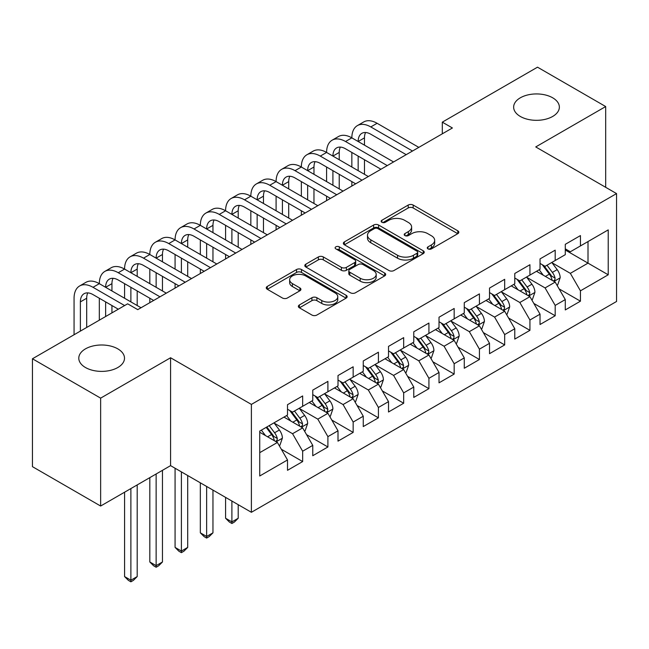 <?xml version="1.0" encoding="UTF-8"?>
<svg xmlns="http://www.w3.org/2000/svg" width="649" height="649" viewBox="0 0 649 649"><rect width="100%" height="100%" fill="white"/><g stroke="black" fill="none" stroke-linecap="round" stroke-linejoin="round"><path stroke-width="0.97" d="M427.983 248.883A2.45 1.42 0 0 0 431.455 248.883L457.788 233.681A3.505 2.02 0 0 0 458.819 232.253A3.505 2.02 0 0 0 457.788 230.817L413.17 205.06A3.505 2.02 0 0 0 408.213 205.06L381.88 220.262A2.45 1.42 0 0 0 381.158 221.268A2.45 1.42 0 0 0 381.88 222.266A2.45 1.42 0 0 0 385.344 222.266L388.759 220.303A11.22 6.474 0 0 1 404.619 220.303L408.335 222.445A11.22 6.474 0 0 1 411.62 227.028A11.22 6.474 0 0 1 408.335 231.604L404.927 233.575A2.45 1.42 0 0 0 404.213 234.573A2.45 1.42 0 0 0 404.927 235.579A2.45 1.42 0 0 0 408.399 235.579L411.807 233.608A11.22 6.474 0 0 1 427.675 233.608L431.39 235.757A11.22 6.474 0 0 1 434.676 240.333A11.22 6.474 0 0 1 431.39 244.916L427.983 246.88A2.45 1.42 0 0 0 427.261 247.886A2.45 1.42 0 0 0 427.983 248.883L427.983 246.88M117.802 348.862A22.853 13.199 0 0 0 92.896 345.998A22.853 13.199 0 0 0 78.789 358.191A22.853 13.199 0 0 0 85.481 367.521A22.853 13.199 0 0 0 110.387 370.384A22.853 13.199 0 0 0 124.503 358.191A22.853 13.199 0 0 0 117.802 348.862M552.664 97.796A22.853 13.199 0 0 0 527.751 94.941A22.853 13.199 0 0 0 513.643 107.134A22.853 13.199 0 0 0 520.336 116.463A22.853 13.199 0 0 0 545.241 119.319A22.853 13.199 0 0 0 559.357 107.134A22.853 13.199 0 0 0 552.664 97.796M299.4 304.949A3.505 2.02 0 0 0 298.37 306.377A3.505 2.02 0 0 0 299.4 307.813L311.918 315.041A3.505 2.02 0 0 0 316.874 315.041L346.12 298.151A3.505 2.02 0 0 0 347.15 296.723A3.505 2.02 0 0 0 346.12 295.287L301.501 269.53A3.505 2.02 0 0 0 296.544 269.53L267.299 286.42A3.505 2.02 0 0 0 266.268 287.848A3.505 2.02 0 0 0 267.299 289.276L282.42 298.005A3.505 2.02 0 0 0 287.377 298.005L299.895 290.784A3.505 2.02 0 0 0 300.917 289.349A3.505 2.02 0 0 0 299.895 287.921L292.391 283.589A9.378 5.411 0 0 1 289.649 279.76A9.378 5.411 0 0 1 295.433 274.762A9.378 5.411 0 0 1 305.655 275.93L335.03 292.894A9.378 5.411 0 0 1 337.772 296.723A9.378 5.411 0 0 1 331.988 301.72A9.378 5.411 0 0 1 321.766 300.552L316.874 297.721A3.505 2.02 0 0 0 311.918 297.721L299.4 304.949L299.4 307.813M100.636 398.137L100.636 506.033L170.582 465.641L170.582 357.753L100.636 398.137L32.45 358.775L127.65 303.813L137.758 309.638L452.41 127.983L442.302 122.15L442.302 133.808M170.582 357.753L251.39 404.408L616.55 193.589L616.55 301.477L251.39 512.296L251.39 404.408M605.687 187.318L605.687 106.55L535.741 146.934L616.55 193.589M605.687 106.55L537.51 67.18L442.302 122.15M389.002 270.536A3.505 2.02 0 0 0 393.959 270.536L423.213 253.645A3.505 2.02 0 0 0 424.235 252.218A3.505 2.02 0 0 0 423.213 250.782L378.594 225.025A3.505 2.02 0 0 0 373.637 225.025L344.384 241.907A3.505 2.02 0 0 0 343.362 243.343A3.505 2.02 0 0 0 344.384 244.77L389.002 270.536M336.815 249.419A2.45 1.42 0 0 1 339.305 249.76L339.305 246.847L384.662 273.034A3.505 2.02 0 0 1 385.693 274.47A3.505 2.02 0 0 1 384.662 275.898L355.417 292.788A3.505 2.02 0 0 1 350.46 292.788L305.841 267.023L305.841 264.167A3.505 2.02 0 0 0 304.811 265.595A3.505 2.02 0 0 0 305.841 267.023M305.841 264.167L318.359 256.939A3.505 2.02 0 0 1 323.316 256.939L341.415 267.38A3.505 2.02 0 0 0 346.371 267.38L354.67 262.585A3.505 2.02 0 0 0 355.701 261.158A3.505 2.02 0 0 0 354.67 259.73L335.833 248.851A2.45 1.42 0 0 1 335.119 247.845A2.45 1.42 0 0 1 336.628 246.539A2.45 1.42 0 0 1 339.305 246.847M565.287 250.011L588.01 263.137L588.01 241.558L608.218 229.892L580.441 245.93L580.441 235.579L565.287 244.324L565.287 254.676L555.187 260.509L555.187 250.157L540.033 258.902L540.033 269.254L529.933 275.087L529.933 264.735L514.779 273.48L514.779 283.832L504.679 289.665L504.679 279.313L489.524 288.067L489.524 298.418L479.424 304.251L479.424 293.892L464.278 302.645L464.278 312.996L454.17 318.829L454.17 308.478L439.024 317.223L439.024 327.575L428.924 333.408L428.924 323.056L413.77 331.801L413.77 342.153L403.67 347.986L403.67 337.634L388.516 346.379L388.516 356.731L378.416 362.564L378.416 352.212L363.262 360.966L363.262 371.317L353.161 377.142L353.161 366.79L338.007 375.544L338.007 385.895L327.907 391.728L327.907 381.377L312.761 390.122L312.761 400.474L302.653 406.306L302.653 395.955L287.507 404.7L287.507 415.052L259.73 431.09L259.73 475.993L287.507 459.954L277.407 442.464L259.73 432.258M608.218 229.892L608.218 274.795L580.441 290.833L570.341 273.343L552.031 262.772M559.097 288.87L580.441 301.185L580.441 290.833M580.441 301.185L565.287 309.938L565.287 299.578L555.187 305.411L545.087 287.921L526.777 277.35M533.843 303.448L555.187 315.763L555.187 305.411M555.187 315.763L540.033 324.516L540.033 314.165L529.933 319.998L519.833 302.499L501.523 291.928M508.597 318.026L529.933 330.349L529.933 319.998M529.933 330.349L514.779 339.094L514.779 328.743L504.679 334.576L494.579 317.077L476.269 306.506M483.343 332.604L504.679 344.927L504.679 334.576M504.679 344.927L489.524 353.673L489.524 343.321L479.424 349.154L469.324 331.655L451.014 321.085M458.089 347.183L479.424 359.505L479.424 349.154M479.424 359.505L464.278 368.251L464.278 357.899L454.17 363.732L444.07 346.233L425.76 335.663M432.834 361.769L454.17 374.084L454.17 363.732M454.17 374.084L439.024 382.829L439.024 372.477L428.924 378.31L418.816 360.82L400.514 350.249M407.58 376.347L428.924 388.662L428.924 378.31M428.924 388.662L413.77 397.415L413.77 387.064L403.67 392.888L393.57 375.398L375.26 364.827M382.326 390.925L403.67 403.24L403.67 392.888M403.67 403.24L388.516 411.993L388.516 401.642L378.416 407.475L368.316 389.976L350.006 379.405M357.08 405.503L378.416 417.826L378.416 407.475M378.416 417.826L363.262 426.571L363.262 416.22L353.161 422.053L343.061 404.554L324.751 393.984M331.826 420.081L353.161 432.404L353.161 422.053M353.161 432.404L338.007 441.15L338.007 430.798L327.907 436.631L317.807 419.132L299.497 408.562M306.571 434.66L327.907 446.983L327.907 436.631M327.907 446.983L312.761 455.728L312.761 445.376L302.653 451.209L292.553 433.719L274.243 423.148M281.317 449.246L302.653 461.561L302.653 451.209M302.653 461.561L287.507 470.314L287.507 459.954M287.507 409.219L292.553 412.139L302.653 406.306M259.73 452.669L277.407 442.464M312.761 394.641L317.807 397.553L327.907 391.728M292.553 433.719L302.653 427.886L283.97 417.096M312.761 445.376L302.653 427.886M338.007 380.063L343.061 382.975L353.161 377.142M317.807 419.132L327.907 413.299L309.224 402.518M338.007 430.798L327.907 413.299M363.262 365.484L368.316 368.397L378.416 362.564M343.061 404.554L353.161 398.721L334.478 387.932M363.262 416.22L353.161 398.721M388.516 350.906L393.57 353.819L403.67 347.986M368.316 389.976L378.416 384.143L359.724 373.353M388.516 401.642L378.416 384.143M413.77 336.32L418.816 339.24L428.924 333.408M393.57 375.398L403.67 369.565L384.979 358.775M413.77 387.064L403.67 369.565M439.024 321.742L444.07 324.662L454.17 318.829M418.816 360.82L428.924 354.987L410.233 344.197M439.024 372.477L428.924 354.987M464.278 307.164L469.324 310.076L479.424 304.251M444.07 346.233L454.17 340.409L435.487 329.619M464.278 357.899L454.17 340.409M489.524 292.585L494.579 295.498L504.679 289.665M469.324 331.655L479.424 325.822L460.741 315.033M489.524 343.321L479.424 325.822M514.779 278.007L519.833 280.92L529.933 275.087M494.579 317.077L504.679 311.244L485.996 300.455M514.779 328.743L504.679 311.244M540.033 263.421L545.087 266.341L555.187 260.509M519.833 302.499L529.933 296.666L511.242 285.876M540.033 314.165L529.933 296.666M565.287 248.843L570.341 251.763L580.441 245.93M545.087 287.921L555.187 282.088L536.496 271.298M565.287 299.578L555.187 282.088M32.45 358.775L32.45 466.663L100.636 506.033M170.582 465.641L251.39 512.296M570.341 273.343L588.01 263.137L608.218 274.795M428.965 249.232L431.39 247.829A11.22 6.474 0 0 0 434.676 243.253L434.676 240.333M411.62 227.028L411.62 229.941A11.22 6.474 0 0 1 408.335 234.524L405.909 235.92M457.74 233.705L413.17 207.972A3.505 2.02 0 0 0 408.213 207.972L382.861 222.615M423.164 253.67L378.594 227.937A3.505 2.02 0 0 0 373.637 227.937L344.432 244.803M417.015 253.215A2.45 1.42 0 0 0 417.729 252.218A2.45 1.42 0 0 0 417.015 251.212L377.848 228.602A2.45 1.42 0 0 0 374.376 228.602L370.782 230.679A11.22 6.474 0 0 0 367.496 235.254A11.22 6.474 0 0 0 370.782 239.838L397.553 255.292A11.22 6.474 0 0 0 413.421 255.292L417.015 253.215L417.015 256.128A2.45 1.42 0 0 0 417.729 255.13L417.729 252.218M367.496 235.254L367.496 238.175A11.22 6.474 0 0 0 370.782 242.75L370.782 239.838M417.015 256.128L413.421 258.205A11.22 6.474 0 0 1 397.553 258.205L370.782 242.75M305.89 267.055L318.359 259.851L318.359 256.939M355.701 261.158L355.701 264.07A3.505 2.02 0 0 1 354.67 265.506L346.371 270.3A3.505 2.02 0 0 1 341.415 270.3L323.316 259.851A3.505 2.02 0 0 0 318.359 259.851M339.305 249.76L384.622 275.922M360.187 278.226A9.378 5.411 0 0 0 370.409 279.394A9.378 5.411 0 0 0 376.193 274.397A9.378 5.411 0 0 0 373.451 270.568L363.099 264.589A3.505 2.02 0 0 0 358.143 264.589L349.835 269.384A3.505 2.02 0 0 0 348.813 270.82A3.505 2.02 0 0 0 349.835 272.247L360.187 278.226L360.187 281.139A9.378 5.411 0 0 0 370.409 282.315A9.378 5.411 0 0 0 376.193 277.31L376.193 274.397M348.813 270.82L348.813 273.732A3.505 2.02 0 0 0 349.835 275.168L349.835 272.247M360.187 281.139L349.835 275.168M337.772 296.723L337.772 299.635A9.378 5.411 0 0 1 331.988 304.641A9.378 5.411 0 0 1 321.766 303.464L316.874 300.641A3.505 2.02 0 0 0 311.918 300.641L299.44 307.837M289.649 279.76L289.649 282.68A9.378 5.411 0 0 0 292.391 286.509L292.391 283.589M299.846 290.809L292.391 286.509M346.071 298.175L301.501 272.442A3.505 2.02 0 0 0 296.544 272.442L267.347 289.308M557.053 285.325L557.661 284.976L560.184 277.683A9.467 5.468 -120 0 0 557.166 269.627L551.796 262.464M543.254 275.2L539.173 269.757M537.267 271.744L536.804 271.12M553.402 281.058L554.871 279.735L555.073 278.088A9.467 5.468 -120 0 0 552.364 272.393L547.002 265.23M543.943 265.676L550.563 274.527A4.819 2.783 60 0 1 551.439 275.987L555.073 278.088M542.272 264.719L549.338 274.146A9.467 5.468 60 0 1 552.048 279.833L552.234 280.384M74.067 334.746L74.067 298.24A26.787 15.462 60 0 1 79.616 285.982L85.928 282.331A26.787 15.462 60 0 1 99.321 283.662A26.787 15.462 60 0 1 104.87 271.396L111.182 267.753A26.787 15.462 60 0 1 124.576 269.084A26.787 15.462 60 0 1 130.116 256.817L136.436 253.175A26.787 15.462 60 0 1 149.822 254.505A26.787 15.462 60 0 1 155.371 242.239L161.69 238.597A26.787 15.462 60 0 1 175.076 239.919A26.787 15.462 60 0 1 180.625 227.661L186.936 224.019A26.787 15.462 60 0 1 200.33 225.341A26.787 15.462 60 0 1 205.879 213.083L212.191 209.432A26.787 15.462 60 0 1 225.584 210.763A26.787 15.462 60 0 1 231.133 198.505L237.445 194.854A26.787 15.462 60 0 1 250.839 196.185A26.787 15.462 60 0 1 256.387 183.918L262.699 180.276A26.787 15.462 60 0 1 276.093 181.606A26.787 15.462 60 0 1 281.634 169.34L287.953 165.698A26.787 15.462 60 0 1 301.347 167.02A26.787 15.462 60 0 1 306.888 154.762L313.207 151.12A26.787 15.462 60 0 1 326.593 152.442A26.787 15.462 60 0 1 332.142 140.184L338.454 136.541A26.787 15.462 60 0 1 351.847 137.864A26.787 15.462 60 0 1 357.396 125.606L363.708 121.955A26.787 15.462 60 0 1 377.101 123.286L418.816 147.372M357.396 125.606A26.787 15.462 60 0 1 370.79 126.928L412.504 151.014M406.193 154.657L370.79 134.221A17.856 10.311 -120 0 0 361.858 133.337A17.856 10.311 -120 0 0 358.159 141.506L364.478 137.864L364.478 145.157M365.59 132.51A17.856 10.311 -120 0 0 364.478 137.864M358.159 156.093L358.159 170.671M364.478 159.735L364.478 174.313M351.847 186.036L351.847 181.606M351.847 167.02L351.847 152.442M531.799 299.903L532.407 299.554L534.93 292.261A9.467 5.468 -120 0 0 531.912 284.205L526.55 277.042M517.999 289.779L513.919 284.335M512.012 286.323L511.55 285.698M528.148 295.636L529.616 294.313L529.819 292.667A9.467 5.468 -120 0 0 527.11 286.972L521.747 279.816M518.689 280.263L525.309 289.105A4.819 2.783 60 0 1 526.185 290.565L529.819 292.667M517.026 279.297L524.084 288.724A9.467 5.468 60 0 1 526.793 294.419L526.98 294.962M506.544 314.481L507.153 314.132L509.676 306.839A9.467 5.468 -120 0 0 506.658 298.783L501.296 291.62M492.745 304.357L488.665 298.913M486.758 300.901L486.296 300.284M502.894 310.214L504.362 308.9L504.573 307.245A9.467 5.468 -120 0 0 501.864 301.55L496.493 294.395M493.435 294.841L500.063 303.683A4.819 2.783 60 0 1 500.939 305.152L504.573 307.245M491.772 293.875L498.83 303.302A9.467 5.468 60 0 1 501.539 308.997L501.734 309.541M332.142 140.184A26.787 15.462 60 0 1 345.536 141.506L351.847 137.864L393.57 161.95M345.536 141.506L387.25 165.592M380.939 169.243L345.536 148.799A17.856 10.311 -120 0 0 336.604 147.915A17.856 10.311 -120 0 0 332.913 156.093L339.224 152.442L339.224 159.735M340.344 147.088A17.856 10.311 -120 0 0 339.224 152.442M332.913 170.671L332.913 185.249M339.224 174.313L339.224 188.891M326.593 200.614L326.593 196.185M326.593 181.606L326.593 167.02M306.888 154.762A26.787 15.462 60 0 1 320.281 156.093L326.593 152.442L368.316 176.528M320.281 156.093L362.004 180.171M355.684 183.821L320.281 163.378A17.856 10.311 -120 0 0 311.358 162.493A17.856 10.311 -120 0 0 307.658 170.671L313.97 167.02L313.97 174.313M315.089 161.674A17.856 10.311 -120 0 0 313.97 167.02M307.658 185.249L307.658 199.827M313.97 188.891L313.97 203.47M301.347 215.192L301.347 210.763M301.347 196.185L301.347 181.606M481.298 329.059L481.899 328.71L484.422 321.425A9.467 5.468 -120 0 0 481.404 313.362L476.041 306.198M467.491 318.935L463.418 313.491M461.504 315.479L461.041 314.862M477.64 324.792L479.108 323.478L479.319 321.823A9.467 5.468 -120 0 0 476.609 316.136L471.239 308.973M468.18 309.419L474.808 318.261A4.819 2.783 60 0 1 475.685 319.73L479.319 321.823M466.517 308.453L473.575 317.88A9.467 5.468 60 0 1 476.285 323.575L476.48 324.127M456.044 343.646L456.645 343.289L459.176 336.004A9.467 5.468 -120 0 0 456.15 327.94L450.787 320.784M442.237 333.513L438.164 328.07M436.258 330.057L435.787 329.441M452.394 339.378L453.854 338.056L454.065 336.409A9.467 5.468 -120 0 0 451.355 330.714L445.993 323.551M442.926 323.997L449.554 332.84A4.819 2.783 60 0 1 450.43 334.308L454.065 336.409M441.263 323.04L448.321 332.466A9.467 5.468 60 0 1 451.031 338.153L451.225 338.705M281.634 169.34A26.787 15.462 60 0 1 295.027 170.671L301.347 167.02L343.061 191.106M295.027 170.671L336.75 194.757M330.43 198.399L295.027 177.956A17.856 10.311 -120 0 0 286.104 177.072A17.856 10.311 -120 0 0 282.404 185.249L288.716 181.606L288.716 188.891M289.835 176.252A17.856 10.311 -120 0 0 288.716 181.606M282.404 199.827L282.404 214.405M288.716 203.47L288.716 218.056M276.093 229.77L276.093 225.341M276.093 210.763L276.093 196.185M256.387 183.918A26.787 15.462 60 0 1 269.773 185.249L276.093 181.606L317.807 205.692M269.773 185.249L311.496 209.335M305.184 212.977L269.773 192.534A17.856 10.311 -120 0 0 260.849 191.65A17.856 10.311 -120 0 0 257.15 199.827L263.462 196.185L263.462 203.47M264.581 190.83A17.856 10.311 -120 0 0 263.462 196.185M257.15 214.405L257.15 228.983M263.462 218.056L263.462 232.634M250.839 244.357L250.839 239.919M250.839 225.341L250.839 210.763M430.79 358.224L431.398 357.875L433.921 350.582A9.467 5.468 -120 0 0 430.904 342.526L425.533 335.363M416.983 348.091L412.91 342.648M411.004 344.643L410.541 344.019M427.139 353.956L428.6 352.634L428.811 350.987A9.467 5.468 -120 0 0 426.101 345.292L420.739 338.129M417.672 338.575L424.3 347.426A4.819 2.783 60 0 1 425.176 348.886L428.811 350.987M416.009 337.618L423.075 347.045A9.467 5.468 60 0 1 425.776 352.732L425.971 353.283M231.133 198.505A26.787 15.462 60 0 1 244.527 199.827L250.839 196.185L292.553 220.271M244.527 199.827L286.241 223.913M279.93 227.556L244.527 207.12A17.856 10.311 -120 0 0 235.595 206.236A17.856 10.311 -120 0 0 231.896 214.405L238.207 210.763L238.207 218.056M239.327 205.409A17.856 10.311 -120 0 0 238.207 210.763M231.896 228.983L231.896 243.57M238.207 232.634L238.207 247.212M225.584 258.935L225.584 254.505M225.584 239.919L225.584 225.341M405.536 372.802L406.144 372.453L408.667 365.16A9.467 5.468 -120 0 0 405.649 357.104L400.279 349.941M391.736 362.677L387.656 357.234M385.749 359.222L385.287 358.597M401.885 368.535L403.353 367.212L403.556 365.565A9.467 5.468 -120 0 0 400.847 359.871L395.484 352.707M392.426 353.153L399.046 362.004A4.819 2.783 60 0 1 399.922 363.464L403.556 365.565M390.755 352.196L397.821 361.623A9.467 5.468 60 0 1 400.53 367.318L400.717 367.861M205.879 213.083A26.787 15.462 60 0 1 219.273 214.405L225.584 210.763L267.299 234.849M219.273 214.405L260.987 238.491M254.676 242.134L219.273 221.698A17.856 10.311 -120 0 0 210.341 220.814A17.856 10.311 -120 0 0 206.642 228.983L212.961 225.341L212.961 232.634M214.073 219.987A17.856 10.311 -120 0 0 212.961 225.341M206.642 243.57L206.642 258.148M212.961 247.212L212.961 261.79M200.33 273.513L200.33 269.084M200.33 254.505L200.33 239.919M380.282 387.38L380.89 387.031L383.413 379.738A9.467 5.468 -120 0 0 380.395 371.682L375.033 364.519M366.482 377.256L362.402 371.812M360.495 373.8L360.033 373.183M376.631 383.113L378.099 381.799L378.302 380.144A9.467 5.468 -120 0 0 375.593 374.449L370.23 367.293M367.172 367.74L373.792 376.582A4.819 2.783 60 0 1 374.668 378.043L378.302 380.144M365.501 366.774L372.567 376.201A9.467 5.468 60 0 1 375.276 381.896L375.463 382.439M231.896 501.044L231.896 521.893L238.207 518.251L238.207 504.687M238.207 518.251L234.419 522.039L231.896 523.5L229.373 522.039L225.584 518.251L225.584 497.402M225.584 518.251L231.896 521.893L231.896 523.5M180.625 227.661A26.787 15.462 60 0 1 194.019 228.983L200.33 225.341L242.053 249.427M194.019 228.983L235.733 253.069M229.422 256.72L194.019 236.277A17.856 10.311 -120 0 0 185.087 235.392A17.856 10.311 -120 0 0 181.395 243.57L187.707 239.919L187.707 247.212M188.827 234.565A17.856 10.311 -120 0 0 187.707 239.919M181.395 258.148L181.395 272.726M187.707 261.79L187.707 276.369M175.076 288.091L175.076 283.662M175.076 269.084L175.076 254.505M355.027 401.958L355.636 401.609L358.159 394.316A9.467 5.468 -120 0 0 355.141 386.26L349.779 379.097M341.228 391.834L337.147 386.39M335.241 388.378L334.779 387.761M351.377 397.691L352.845 396.377L353.048 394.722A9.467 5.468 -120 0 0 350.346 389.035L344.976 381.872M341.918 382.318L348.545 391.16A4.819 2.783 60 0 1 349.422 392.629L353.048 394.722M340.254 381.352L347.312 390.779A9.467 5.468 60 0 1 350.022 396.474L350.217 397.018M206.642 486.466L206.642 536.472L212.961 532.829L212.961 490.109M212.961 532.829L209.173 536.618L206.642 538.078L204.119 536.618L200.33 532.829L200.33 482.824M200.33 532.829L206.642 536.472L206.642 538.078M155.371 242.239A26.787 15.462 60 0 1 168.764 243.57L175.076 239.919L216.798 264.005M168.764 243.57L210.479 267.656M204.167 271.298L168.764 250.855A17.856 10.311 -120 0 0 159.841 249.97A17.856 10.311 -120 0 0 156.141 258.148L162.453 254.505L162.453 261.79M163.572 249.151A17.856 10.311 -120 0 0 162.453 254.505M156.141 272.726L156.141 287.304M162.453 276.369L162.453 290.947M149.822 302.669L149.822 298.24M149.822 283.662L149.822 269.084M329.781 416.536L330.382 416.187L332.905 408.902A9.467 5.468 -120 0 0 329.887 400.839L324.524 393.683M315.974 406.412L311.893 400.968M309.987 402.956L309.524 402.339M326.123 412.277L327.591 410.955L327.802 409.3A9.467 5.468 -120 0 0 325.092 403.613L319.722 396.45M316.663 396.896L323.291 405.739A4.819 2.783 60 0 1 324.167 407.207L327.802 409.3M315 395.939L322.058 405.357A9.467 5.468 60 0 1 324.768 411.052L324.962 411.604M181.395 471.888L181.395 551.058L187.707 547.407L187.707 475.53M187.707 547.407L183.918 551.204L181.395 552.656L178.864 551.204L175.076 547.407L175.076 468.237M175.076 547.407L181.395 551.058L181.395 552.656M130.116 256.817A26.787 15.462 60 0 1 143.51 258.148L149.822 254.505L191.544 278.583M143.51 258.148L185.233 282.234M178.913 285.876L143.51 265.433A17.856 10.311 -120 0 0 134.586 264.549A17.856 10.311 -120 0 0 130.887 272.726L137.199 269.084L137.199 276.369M138.318 263.729A17.856 10.311 -120 0 0 137.199 269.084M130.887 287.304L130.887 301.882M137.199 290.947L137.199 305.533M124.576 298.24L124.576 283.662M304.527 431.123L305.127 430.774L307.658 423.481A9.467 5.468 -120 0 0 304.632 415.417L299.27 408.262M290.72 420.99L286.647 415.547M284.741 417.534L284.27 416.918M300.876 426.855L302.337 425.533L302.548 423.886A9.467 5.468 -120 0 0 299.838 418.191L294.476 411.028M291.409 411.474L298.037 420.317A4.819 2.783 60 0 1 298.913 421.785L302.548 423.886M289.746 410.517L296.804 419.944A9.467 5.468 60 0 1 299.514 425.63L299.708 426.182M156.141 473.981L156.141 565.636L162.453 561.993L162.453 470.338M162.453 561.993L158.664 565.782L156.141 567.242L153.61 565.782L149.822 561.993L149.822 477.632M149.822 561.993L156.141 565.636L156.141 567.242M104.87 271.396A26.787 15.462 60 0 1 118.256 272.726L124.576 269.084L166.29 293.17M118.256 272.726L159.978 296.812M153.667 300.455L118.256 280.019A17.856 10.311 -120 0 0 109.332 279.135A17.856 10.311 -120 0 0 105.633 287.304L111.944 283.662L111.944 290.947M113.064 278.307A17.856 10.311 -120 0 0 111.944 283.662M105.633 301.882L105.633 316.525M111.944 305.533L111.944 312.875M99.321 320.168L99.321 298.24M279.273 445.701L279.881 445.352L282.404 438.059A9.467 5.468 -120 0 0 279.378 430.003L274.016 422.84M265.465 435.576L261.393 430.133M275.622 441.434L277.082 440.111L277.293 438.464A9.467 5.468 -120 0 0 274.584 432.769L269.221 425.606M266.853 426.977L272.783 434.903A4.819 2.783 60 0 1 273.659 436.363L277.293 438.464M266.187 427.358L271.558 434.522A9.467 5.468 60 0 1 274.259 440.209L274.454 440.76M130.887 488.567L130.887 580.214L137.199 576.572L137.199 484.917M137.199 576.572L133.41 580.36L130.887 581.82L128.364 580.36L124.576 576.572L124.576 492.21M124.576 576.572L130.887 580.214L130.887 581.82M79.616 285.982A26.787 15.462 60 0 1 93.01 287.304L99.321 283.662L141.036 307.748M93.01 287.304L124.624 305.557M118.313 309.208L93.01 294.597A17.856 10.311 -120 0 0 84.078 293.713A17.856 10.311 -120 0 0 80.379 301.882L80.379 331.104M87.81 292.886A17.856 10.311 -120 0 0 86.69 298.24L86.69 327.461M431.39 247.829L431.39 244.916M404.927 235.579L404.927 233.575M408.335 234.524L408.335 231.604M381.88 222.266L381.88 220.262M408.213 207.972L408.213 205.06M413.17 207.972L413.17 205.06M457.788 233.681L457.788 230.817M344.384 244.77L344.384 241.907M373.637 227.937L373.637 225.025M378.594 227.937L378.594 225.025M423.213 253.645L423.213 250.782M397.553 258.205L397.553 255.292M413.421 258.205L413.421 255.292M323.316 259.851L323.316 256.939M341.415 270.3L341.415 267.38M346.371 270.3L346.371 267.38M354.67 265.506L354.67 262.585M384.662 275.898L384.662 273.034M311.918 300.641L311.918 297.721M316.874 300.641L316.874 297.721M321.766 303.464L321.766 300.552M299.895 290.784L299.895 287.921M267.299 289.276L267.299 286.42M296.544 272.442L296.544 269.53M301.501 272.442L301.501 269.53M346.12 298.151L346.12 295.287M554.003 281.398L560.119 277.869M552.364 272.393L557.166 269.627M545.379 276.425L549.338 274.146M377.101 123.286L370.79 126.928M528.748 295.985L534.873 292.448M527.11 286.972L531.912 284.205M520.133 291.003L524.084 288.724M503.494 310.563L509.619 307.026M501.864 301.55L506.658 298.783M494.879 305.59L498.83 303.302M478.24 325.141L484.365 321.604M476.609 316.136L481.404 313.362M469.625 320.168L473.575 317.88M452.986 339.719L459.111 336.182M451.355 330.714L456.15 327.94M444.37 334.746L448.321 332.466M427.732 354.297L433.856 350.76M426.101 345.292L430.904 342.526M419.116 349.324L423.075 347.045M402.477 368.875L408.602 365.346M400.847 359.871L405.649 357.104M393.862 363.902L397.821 361.623M377.231 383.462L383.348 379.925M375.593 374.449L380.395 371.682M368.608 378.481L372.567 376.201M351.977 398.04L358.102 394.503M350.346 389.035L355.141 386.26M343.362 393.067L347.312 390.779M326.723 412.618L332.848 409.081M325.092 403.613L329.887 400.839M318.107 407.645L322.058 405.357M301.469 427.196L307.594 423.659M299.838 418.191L304.632 415.417M292.853 422.223L296.804 419.944M276.214 441.774L282.339 438.245M274.584 432.769L279.378 430.003M267.599 436.801L271.558 434.522M86.69 298.24L80.379 301.882"/></g></svg>

